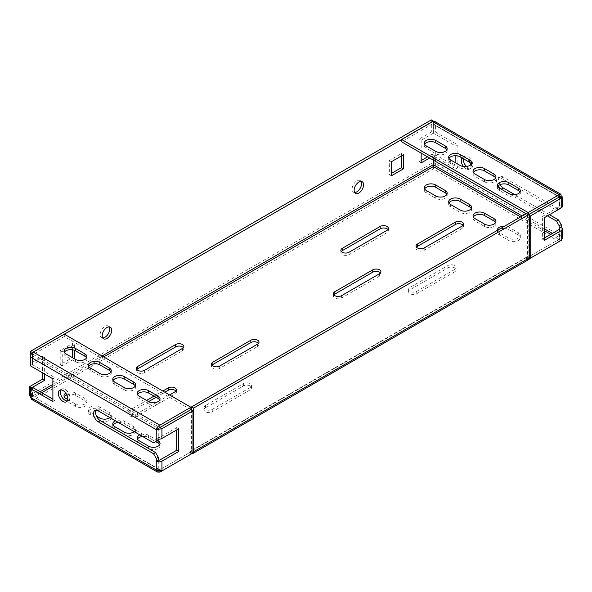 <?xml version="1.0" encoding="UTF-8"?>
<svg xmlns="http://www.w3.org/2000/svg" width="592" height="592" viewBox="0 0 592 592"><rect width="100%" height="100%" fill="white"/><g stroke="black" fill="none" stroke-linecap="round" stroke-linejoin="round"><path stroke-width="0.44" stroke-dasharray="2.96 2.22" d="M354.66 192.489A6.704 3.87 -60 0 1 353.483 192.171A6.704 3.87 -60 0 1 352.455 186.798A6.704 3.87 -60 0 1 356.835 180.893A6.704 3.87 -60 0 1 360.188 180.56A6.704 3.87 -60 0 1 361.046 181.418M102.727 337.936A6.704 3.87 -60 0 1 101.558 337.618A6.704 3.87 -60 0 1 100.529 332.245A6.704 3.87 -60 0 1 104.91 326.34A6.704 3.87 -60 0 1 108.262 326.007A6.704 3.87 -60 0 1 109.12 326.865M60.88 389.899A6.704 3.87 60 0 1 61.738 389.04A6.704 3.87 60 0 1 65.083 389.366A6.704 3.87 60 0 1 69.464 395.278A6.704 3.87 60 0 1 68.435 400.651A6.704 3.87 60 0 1 67.266 400.962M469.9 162.511A6.704 3.87 -120 0 0 466.008 157.901A6.704 3.87 -120 0 0 462.655 157.568A6.704 3.87 -120 0 0 462.115 158.005M463.432 166.493A6.704 3.87 -120 0 0 466.008 168.846A6.704 3.87 -120 0 0 469.352 169.179A6.704 3.87 -120 0 0 470.603 164.702M466.474 166.463A6.704 3.87 -120 0 0 468.035 167.677A6.704 3.87 -120 0 0 471.387 168.01A6.704 3.87 -120 0 0 472.416 162.637A6.704 3.87 -120 0 0 468.035 156.732A6.704 3.87 -120 0 0 464.683 156.399A6.704 3.87 -120 0 0 463.344 158.708M333.873 294.868A4.788 2.768 0 0 0 333.422 296.037A4.788 2.768 0 0 0 336.382 298.597A4.788 2.768 0 0 0 341.599 297.998L379.524 276.101A4.788 2.768 0 0 0 380.922 274.14A4.788 2.768 0 0 0 380.471 272.971M416.494 247.167A4.788 2.768 0 0 0 416.043 248.337A4.788 2.768 0 0 0 419.003 250.89A4.788 2.768 0 0 0 424.22 250.29L462.145 228.401A4.788 2.768 0 0 0 463.543 226.44A4.788 2.768 0 0 0 463.092 225.271M454.693 271.795A4.788 2.768 0 0 0 456.099 269.841A4.788 2.768 0 0 0 454.693 267.887A4.788 2.768 0 0 0 447.922 267.887L409.997 289.784A4.788 2.768 0 0 0 408.598 291.738A4.788 2.768 0 0 0 411.551 294.291A4.788 2.768 0 0 0 416.768 293.691L454.693 271.795L454.693 269.449L416.768 291.345A4.788 2.768 180 0 1 411.551 291.945A4.788 2.768 180 0 1 408.598 289.392A4.788 2.768 180 0 1 409.997 287.438L447.922 265.542A4.788 2.768 180 0 1 454.693 265.542A4.788 2.768 180 0 1 456.099 267.495A4.788 2.768 180 0 1 454.693 269.449M341.325 251.467A4.788 2.768 0 0 0 340.874 252.636A4.788 2.768 0 0 0 343.826 255.196A4.788 2.768 0 0 0 349.051 254.597L386.968 232.7A4.788 2.768 0 0 0 388.374 230.747A4.788 2.768 0 0 0 387.923 229.57M258.571 343.353A4.788 2.768 180 0 1 259.022 344.522A4.788 2.768 180 0 1 257.624 346.475L219.699 368.372A4.788 2.768 180 0 1 214.482 368.971A4.788 2.768 180 0 1 211.522 366.418A4.788 2.768 180 0 1 211.973 365.242M175.95 391.053A4.788 2.768 180 0 1 176.401 392.222A4.788 2.768 180 0 1 175.003 394.176L137.078 416.072A4.788 2.768 180 0 1 131.861 416.672A4.788 2.768 180 0 1 128.901 414.119A4.788 2.768 180 0 1 130.307 412.165L148.592 401.605L148.592 403.951L139.105 398.475A6.704 3.87 180 0 1 137.144 395.745A6.704 3.87 180 0 1 137.462 394.568M250.172 385.969A4.788 2.768 180 0 1 251.578 387.923A4.788 2.768 180 0 1 250.172 389.876L212.247 411.773A4.788 2.768 180 0 1 207.03 412.372A4.788 2.768 180 0 1 204.07 409.819A4.788 2.768 180 0 1 205.476 407.866L243.401 385.969A4.788 2.768 180 0 1 250.172 385.969M250.172 387.531A4.788 2.768 0 0 0 251.578 385.577A4.788 2.768 0 0 0 250.172 383.623A4.788 2.768 0 0 0 243.401 383.623L205.476 405.52A4.788 2.768 0 0 0 204.07 407.474A4.788 2.768 0 0 0 207.03 410.027A4.788 2.768 0 0 0 212.247 409.427L250.172 387.531L250.172 389.876M183.402 347.652A4.788 2.768 180 0 1 183.853 348.821A4.788 2.768 180 0 1 182.447 350.775L144.522 372.671A4.788 2.768 180 0 1 139.305 373.271A4.788 2.768 180 0 1 136.352 370.718A4.788 2.768 180 0 1 136.804 369.549M156.036 397.306L164.842 392.222M99.826 420.372L90.347 414.903A6.704 3.87 180 0 1 88.386 412.165A6.704 3.87 180 0 1 92.522 408.591A6.704 3.87 180 0 1 99.826 409.427L109.313 414.903A6.704 3.87 180 0 1 111.274 417.641A6.704 3.87 180 0 1 107.137 421.215A6.704 3.87 180 0 1 99.826 420.372L99.826 418.026M471.239 208.458A6.704 3.87 180 0 1 471.558 209.627A6.704 3.87 180 0 1 467.421 213.209A6.704 3.87 180 0 1 460.11 212.365L450.63 206.897A6.704 3.87 180 0 1 448.669 204.159A6.704 3.87 180 0 1 448.98 202.982M446.864 194.383A6.704 3.87 180 0 1 447.175 195.552A6.704 3.87 180 0 1 443.038 199.134A6.704 3.87 180 0 1 435.734 198.29L426.247 192.814A6.704 3.87 180 0 1 424.286 190.084A6.704 3.87 180 0 1 424.605 188.907M66.852 394.923A6.704 3.87 180 0 1 75.45 395.352L84.93 400.828A6.704 3.87 180 0 1 86.891 403.559A6.704 3.87 180 0 1 82.754 407.141A6.704 3.87 180 0 1 75.45 406.297L65.964 400.828A6.704 3.87 180 0 1 64.003 398.09A6.704 3.87 180 0 1 64.321 396.914M528.693 259.599A4.026 2.324 -120 0 1 526.68 259.407L527.701 259.755L529.352 258.8M159.899 459.984L159.899 469.745L158.271 468.82L159.899 469.745L191.386 451.578L191.386 453.909L190.779 453.339A4.026 2.324 60 0 0 191.749 453.701M495.622 222.533A6.704 3.87 180 0 1 495.941 223.709A6.704 3.87 180 0 1 491.797 227.284A6.704 3.87 180 0 1 484.493 226.44L475.013 220.971A6.704 3.87 180 0 1 473.045 218.233A6.704 3.87 180 0 1 473.363 217.057M518.355 235.046A6.704 3.87 180 0 1 520.316 237.784A6.704 3.87 180 0 1 516.18 241.358A6.704 3.87 180 0 1 508.876 240.522L499.389 235.046A6.704 3.87 180 0 1 497.428 232.308A6.704 3.87 180 0 1 501.565 228.734A6.704 3.87 180 0 1 508.876 229.57L518.355 235.046L518.355 232.7L508.876 227.224A6.704 3.87 0 0 0 504.717 226.107M118.289 422.429A6.704 3.87 180 0 1 124.209 423.502L133.688 428.978A6.704 3.87 180 0 1 135.657 431.716A6.704 3.87 180 0 1 131.513 435.29A6.704 3.87 180 0 1 124.209 434.454L114.73 428.978A6.704 3.87 180 0 1 112.761 426.24A6.704 3.87 180 0 1 113.079 425.063M159.722 444.614A6.704 3.87 180 0 1 160.032 445.791A6.704 3.87 180 0 1 155.896 449.365A6.704 3.87 180 0 1 148.592 448.529L139.105 443.053A6.704 3.87 180 0 1 137.144 440.315A6.704 3.87 180 0 1 137.462 439.146M142.665 436.504A6.704 3.87 180 0 1 148.592 437.577L155.563 441.602L158.271 440.041M169.586 394.96L137.078 413.727A4.788 2.768 180 0 1 131.861 414.326A4.788 2.768 180 0 1 128.901 411.773A4.788 2.768 180 0 1 130.307 409.819L146.557 400.436M154.009 396.137L162.807 391.053M109.942 417.612A6.704 3.87 0 0 0 111.274 415.295A6.704 3.87 0 0 0 109.313 412.557L99.826 407.081A6.704 3.87 0 0 0 92.522 406.245A6.704 3.87 0 0 0 88.386 409.819A6.704 3.87 0 0 0 90.347 412.557L96.415 416.058M67.747 399.504L75.45 403.951A6.704 3.87 0 0 0 82.754 404.795A6.704 3.87 0 0 0 86.891 401.213A6.704 3.87 0 0 0 84.93 398.483L75.45 393.007A6.704 3.87 0 0 0 65.786 393.118M191.593 410.027L191.593 450.519A1.147 0.666 60 0 1 191.357 451.045A1.147 0.666 60 0 1 190.779 450.993L191.386 451.578M529.529 214.141L528.175 214.926L528.175 257.12L559.188 239.212L559.529 238.28L559.188 237.355L559.188 239.227L527.701 257.409L526.68 257.054A1.147 0.666 -120 0 0 527.257 257.113A1.147 0.666 -120 0 0 527.494 256.588L527.494 212.95M497.45 230.295A6.704 3.87 0 0 0 499.389 232.7L508.876 238.169A6.704 3.87 0 0 0 516.18 239.013A6.704 3.87 0 0 0 520.316 235.438A6.704 3.87 0 0 0 518.355 232.7M134.317 431.686A6.704 3.87 0 0 0 135.657 429.37A6.704 3.87 0 0 0 133.688 426.632L124.209 421.156A6.704 3.87 0 0 0 115.455 420.794M157.598 440.433L148.592 435.231A6.704 3.87 0 0 0 139.83 434.868M64.284 334.169L64.284 336.515L190.913 409.62L190.913 451.837L159.899 469.745L159.899 471.202M550.723 234.343L559.188 239.227L559.188 241.573C560.646 240.226 561.327 238.428 561.223 236.178L559.188 237.355L552.351 233.403M527.701 257.409L527.701 259.755M433.374 164.709L435.409 163.54L435.409 154.704L457.875 167.677L457.875 144.996L435.409 132.023L433.374 133.2L433.374 124.364A1.147 0.666 120 0 0 433.137 123.839A1.147 0.666 120 0 0 432.56 123.891L401.546 141.799M433.403 166.352L433.359 168.927C434.824 167.588 435.505 165.79 435.409 163.54L561.223 236.178L562.4 238.28M520.005 192.037A6.704 3.87 180 0 1 520.316 193.207A6.704 3.87 180 0 1 516.18 196.781A6.704 3.87 180 0 1 508.876 195.945L499.389 190.469A6.704 3.87 180 0 1 497.428 187.731A6.704 3.87 180 0 1 497.746 186.561M495.622 177.963A6.704 3.87 180 0 1 495.941 179.132A6.704 3.87 180 0 1 491.797 182.706A6.704 3.87 180 0 1 484.493 181.87L475.013 176.394A6.704 3.87 180 0 1 473.045 173.656A6.704 3.87 180 0 1 473.363 172.487M528.175 213.342L528.175 214.911L529.529 214.126M526.14 213.734L528.175 214.911M446.864 149.806A6.704 3.87 180 0 1 447.175 150.982A6.704 3.87 180 0 1 443.038 154.556A6.704 3.87 180 0 1 435.734 153.72L426.247 148.244A6.704 3.87 180 0 1 424.286 145.506A6.704 3.87 180 0 1 424.605 144.337M471.239 163.88A6.704 3.87 180 0 1 471.558 165.057A6.704 3.87 180 0 1 467.421 168.631A6.704 3.87 180 0 1 460.11 167.795L450.63 162.319A6.704 3.87 180 0 1 448.669 159.581A6.704 3.87 180 0 1 448.98 158.412M528.175 214.926L529.529 215.703M544.425 237.977L542.398 239.153L542.398 216.472L544.425 217.641M542.398 239.153L544.425 240.322M542.398 216.472L559.188 206.778A1.147 0.666 0 0 0 559.529 206.305A1.147 0.666 0 0 0 559.188 205.838L561.223 204.662A4.026 2.324 -0 0 1 562.4 206.305M528.175 257.12L529.522 257.897M559.188 237.355L559.188 229.452L559.188 239.212L561.223 240.389M434.572 121.345A4.026 2.324 -60 0 1 435.409 123.188L435.409 132.023M457.875 144.996L455.847 146.172L433.374 133.2M457.875 167.677L455.847 168.846L455.847 162.985M455.847 155.718L455.847 146.172M433.374 160.18L433.374 155.874L455.847 168.846M433.374 155.874L435.409 154.704M501.158 189.144A6.704 3.87 -120 0 0 501.217 189.181L547.474 215.888M549.509 214.711L514.796 194.672M500.018 184.674A6.704 3.87 60 0 1 499.9 176.727A6.704 3.87 60 0 1 503.252 177.06L558.515 208.969L561.223 207.4L561.223 195.826L435.409 123.188M546.46 204.351L501.217 178.236A6.704 3.87 -120 0 0 497.865 177.903A6.704 3.87 -120 0 0 498.109 186.036M559.188 206.778L559.188 197.018L559.188 208.576L556.48 210.138L546.475 204.358M556.48 210.138L558.515 208.969M559.188 208.576L561.223 207.4M158.915 469.582L32.456 396.181L158.271 468.82L156.244 469.989M33.093 396.936L34.07 397.114L34.07 399.459L30.429 396.892M31.657 399.422L34.07 399.459L433.359 168.927L559.188 241.573M32.456 387.346L32.456 396.181L30.429 397.35M159.722 400.044A6.704 3.87 180 0 1 160.032 401.213A6.704 3.87 180 0 1 155.896 404.795A6.704 3.87 180 0 1 148.592 403.951M135.339 385.969A6.704 3.87 180 0 1 135.657 387.138A6.704 3.87 180 0 1 131.513 390.713A6.704 3.87 180 0 1 124.209 389.876L114.73 384.4A6.704 3.87 180 0 1 112.761 381.67A6.704 3.87 180 0 1 113.079 380.493M86.58 357.812A6.704 3.87 180 0 1 86.891 358.989A6.704 3.87 180 0 1 82.754 362.563A6.704 3.87 180 0 1 75.45 361.727L65.964 356.251A6.704 3.87 180 0 1 64.003 353.513A6.704 3.87 180 0 1 64.321 352.344M110.956 371.894A6.704 3.87 180 0 1 111.274 373.064A6.704 3.87 180 0 1 107.137 376.638A6.704 3.87 180 0 1 99.826 375.802L90.347 370.326A6.704 3.87 180 0 1 88.386 367.588A6.704 3.87 180 0 1 88.696 366.418M158.271 439.109L158.271 437.303A1.147 0.666 0 0 0 159.899 437.303L176.69 427.609L176.69 429.955M176.69 427.609L178.725 428.778M64.284 336.515L33.27 354.423A1.147 0.666 120 0 0 32.456 355.829L32.456 364.665L54.93 377.637L54.93 400.318L52.895 399.141M190.913 451.837L192.948 453.006M32.456 355.829L158.271 428.467L158.271 437.303L156.244 438.48M30.429 395.944L34.07 397.114L161.927 470.914M96.089 410.226A6.704 3.87 60 0 1 96.947 409.368A6.704 3.87 60 0 1 100.3 409.701L155.563 441.602L153.535 442.779M54.93 400.318L52.895 401.487M54.93 377.637L52.895 378.813M32.442 352.691L32.442 364.657L44.637 357.62L42.602 356.451L30.414 363.488L32.442 364.657L30.429 365.841M31.413 396.514L31.635 387.819M29.6 395.471L432.145 163.066L434.173 164.236L433.536 165.738M433.374 164.694L434.173 164.236L434.173 155.4L432.145 154.223L432.145 163.066C431.768 165.471 432.175 167.425 433.359 168.927M42.602 356.451L42.602 372.871M44.637 357.62L44.637 374.04M434.173 155.4L429.637 158.02M432.145 154.223L427.609 156.843M421.171 160.558L419.143 161.734L419.143 139.053L431.331 132.016L433.359 133.193L421.171 140.23L419.143 139.053M421.171 162.904L419.143 161.734M421.171 153.128L421.171 140.23M433.359 121.219L433.359 133.193M431.331 119.895L431.331 132.016M62.241 365.834L60.214 364.657L72.402 357.62L74.429 358.796L62.241 365.834L62.241 351.759L60.214 350.582L72.402 343.545L72.402 349.768M62.241 351.759L74.429 344.714L72.402 343.545M74.429 344.714L74.429 350.294M60.214 364.657L60.214 350.582M391.371 175.809L389.344 174.633L389.344 160.558L401.531 153.52L401.531 155.866M391.371 161.734L389.344 160.558M403.566 154.697L401.531 153.52M391.371 173.463L389.344 174.633M379.524 273.756L379.524 276.101M462.145 226.055L462.145 228.401M386.968 230.355L386.968 232.7M257.624 344.13L257.624 346.475M175.003 391.83L175.003 394.176M182.447 348.429L182.447 350.775M159.899 472.105L34.07 399.459M526.68 259.407L190.779 453.339M34.07 397.114L41.721 392.696M52.895 386.243L103.689 356.917M526.68 257.054L190.779 450.993M520.59 216.938L544.425 230.702M526.68 256.824L526.68 259.17M526.48 256.943L526.48 259.289M190.58 450.875L190.58 453.22M190.372 450.993L190.372 453.339M75.45 403.951L75.45 406.297M84.93 398.483L84.93 400.828M75.45 393.007L75.45 395.352M65.964 398.483L65.964 400.828M435.734 195.945L435.734 198.29M426.247 190.469L426.247 192.814M460.11 210.019L460.11 212.365M450.63 204.551L450.63 206.897M484.493 224.094L484.493 226.44M475.013 218.626L475.013 220.971M508.876 238.169L508.876 240.522M499.389 232.7L499.389 235.046M508.876 227.224L508.876 229.57M109.313 412.557L109.313 414.903M99.826 407.081L99.826 409.427M90.347 412.557L90.347 414.903M124.209 432.108L124.209 434.454M114.73 426.632L114.73 428.978M124.209 421.156L124.209 423.502M133.688 426.632L133.688 428.978M148.592 446.183L148.592 448.529M139.105 440.707L139.105 443.053M148.592 435.231L148.592 437.577M144.522 370.326L144.522 372.671M205.476 405.52L205.476 407.866M212.247 409.427L212.247 411.773M243.401 383.623L243.401 385.969M130.307 409.819L130.307 412.165M137.078 413.727L137.078 416.072M219.699 366.026L219.699 368.372M349.051 252.251L349.051 254.597M447.922 265.542L447.922 267.887M409.997 287.438L409.997 289.784M416.768 291.345L416.768 293.691M424.22 247.944L424.22 250.29M341.599 295.645L341.599 297.998M191.593 450.519L527.494 256.588M544.425 228.83L522.211 216.006M508.876 193.599L508.876 195.945M499.389 188.123L499.389 190.469M484.493 179.524L484.493 181.87M475.013 174.048L475.013 176.394M426.247 145.898L426.247 148.244M435.734 151.374L435.734 153.72M450.63 159.973L450.63 162.319M460.11 165.449L460.11 167.795M433.374 124.364L559.188 197.003L432.56 123.891M561.223 227.343L561.223 236.178M501.217 178.236L503.252 177.06M139.105 396.129L139.105 398.475M124.209 387.531L124.209 389.876M114.73 382.055L114.73 384.4M65.964 353.905L65.964 356.251M75.45 359.381L75.45 361.727M90.347 367.98L90.347 370.326M99.826 373.456L99.826 375.802M33.27 354.423L159.899 427.528L159.899 437.303M158.271 468.82L158.271 459.984M100.3 409.701L98.272 410.87M102.061 355.977L52.895 384.363M40.101 391.756L31.635 396.64M362.223 181.729L360.188 180.56M110.29 327.184L108.262 326.007M61.738 389.04L59.703 390.209M464.683 156.399L462.655 157.568M380.922 271.795L380.922 274.14M463.543 224.094L463.543 226.44M456.099 267.495L456.099 269.841M388.374 228.401L388.374 230.747M259.022 342.176L259.022 344.522M176.401 389.876L176.401 392.222M251.578 385.577L251.578 387.923M183.853 346.475L183.853 348.821M526.436 256.884L526.436 259.229M190.328 450.934L190.328 453.28M86.891 401.213L86.891 403.559M64.003 395.745L64.003 398.09M447.175 193.207L447.175 195.552M424.286 187.738L424.286 190.084M471.558 207.281L471.558 209.627M448.669 201.813L448.669 204.159M473.045 215.888L473.045 218.233M495.941 221.356L495.941 223.709M497.428 229.962L497.428 232.308M520.316 235.438L520.316 237.784M111.274 415.295L111.274 417.641M88.386 409.819L88.386 412.165M112.761 423.894L112.761 426.24M135.657 429.37L135.657 431.716M137.144 437.969L137.144 440.315M160.032 443.445L160.032 445.791M136.352 368.372L136.352 370.718M204.07 407.474L204.07 409.819M128.901 411.773L128.901 414.119M211.522 364.073L211.522 366.418M340.874 250.29L340.874 252.636M408.598 289.392L408.598 291.738M416.043 245.991L416.043 248.337M333.422 293.691L333.422 296.037M527.257 257.113L191.357 451.045M520.316 190.861L520.316 193.207M497.428 185.385L497.428 187.731M495.941 176.786L495.941 179.132M473.045 171.31L473.045 173.656M424.286 143.16L424.286 145.506M447.175 148.636L447.175 150.982M448.669 157.235L448.669 159.581M471.558 162.711L471.558 165.057M559.529 228.986L559.529 238.28M433.137 123.839L559.359 196.707M559.529 197.01L559.529 206.305M497.865 177.903L499.9 176.727M471.387 168.01L469.352 169.179M160.032 398.867L160.032 401.213M137.144 393.399L137.144 395.745M135.657 384.793L135.657 387.138M112.761 379.317L112.761 381.67M64.003 351.167L64.003 353.513M86.891 356.643L86.891 358.989M88.386 365.242L88.386 367.588M111.274 370.718L111.274 373.064M96.947 409.368L94.92 410.545M68.435 400.651L66.408 401.82M103.585 338.794L101.558 337.618M355.518 193.347L353.483 192.171"/><path stroke-width="0.89" d="M361.046 181.418A6.704 3.87 -60 0 1 356.835 191.838A6.704 3.87 -60 0 1 354.66 192.489M358.87 182.062A6.704 3.87 -60 0 1 362.223 181.729A6.704 3.87 -60 0 1 363.244 187.102A6.704 3.87 -60 0 1 358.87 193.014A6.704 3.87 -60 0 1 355.518 193.347A6.704 3.87 -60 0 1 354.49 187.975A6.704 3.87 -60 0 1 358.87 182.062M109.12 326.865A6.704 3.87 -60 0 1 104.91 337.292A6.704 3.87 -60 0 1 102.727 337.936M106.937 327.517A6.704 3.87 -60 0 1 110.29 327.184A6.704 3.87 -60 0 1 111.318 332.556A6.704 3.87 -60 0 1 106.937 338.461A6.704 3.87 -60 0 1 103.585 338.794A6.704 3.87 -60 0 1 102.557 333.422A6.704 3.87 -60 0 1 106.937 327.517M63.055 390.542A6.704 3.87 -120 0 0 59.703 390.209A6.704 3.87 -120 0 0 58.675 395.582A6.704 3.87 -120 0 0 63.055 401.487A6.704 3.87 -120 0 0 66.408 401.82A6.704 3.87 -120 0 0 67.436 396.448A6.704 3.87 -120 0 0 63.055 390.542M67.266 400.962A6.704 3.87 60 0 1 65.083 400.318A6.704 3.87 60 0 1 60.88 389.899M462.115 158.005A6.704 3.87 -120 0 0 463.432 166.493M463.344 158.708A6.704 3.87 -120 0 0 466.474 166.463M380.471 272.971A4.788 2.768 0 0 0 379.524 272.187A4.788 2.768 0 0 0 372.753 272.187L334.828 294.083A4.788 2.768 0 0 0 333.873 294.868M379.524 273.756A4.788 2.768 0 0 0 380.922 271.795A4.788 2.768 0 0 0 379.524 269.841A4.788 2.768 0 0 0 372.753 269.841L334.828 291.738A4.788 2.768 0 0 0 333.422 293.691A4.788 2.768 0 0 0 336.382 296.244A4.788 2.768 0 0 0 341.599 295.645L379.524 273.756M463.092 225.271A4.788 2.768 0 0 0 462.145 224.486A4.788 2.768 0 0 0 455.374 224.486L417.449 246.383A4.788 2.768 0 0 0 416.494 247.167M462.145 226.055A4.788 2.768 0 0 0 463.543 224.094A4.788 2.768 0 0 0 462.145 222.141A4.788 2.768 0 0 0 455.374 222.141L417.449 244.037A4.788 2.768 0 0 0 416.043 245.991A4.788 2.768 0 0 0 419.003 248.544A4.788 2.768 0 0 0 424.22 247.944L462.145 226.055M387.923 229.57A4.788 2.768 0 0 0 386.968 228.786A4.788 2.768 0 0 0 380.197 228.786L342.272 250.682A4.788 2.768 0 0 0 341.325 251.467M386.968 226.44A4.788 2.768 180 0 1 388.374 228.401A4.788 2.768 180 0 1 386.968 230.355L349.051 252.251A4.788 2.768 180 0 1 343.826 252.851A4.788 2.768 180 0 1 340.874 250.29A4.788 2.768 180 0 1 342.272 248.337L380.197 226.44A4.788 2.768 180 0 1 386.968 226.44M211.973 365.242A4.788 2.768 180 0 1 212.928 364.465L250.853 342.568A4.788 2.768 180 0 1 257.624 342.568A4.788 2.768 180 0 1 258.571 343.353M257.624 340.222A4.788 2.768 180 0 1 259.022 342.176A4.788 2.768 180 0 1 257.624 344.13L219.699 366.026A4.788 2.768 180 0 1 214.482 366.626A4.788 2.768 180 0 1 211.522 364.073A4.788 2.768 180 0 1 212.928 362.119L250.853 340.222A4.788 2.768 180 0 1 257.624 340.222M164.842 392.222L168.232 390.269A4.788 2.768 180 0 1 175.003 390.269A4.788 2.768 180 0 1 175.95 391.053M162.807 391.053L168.232 387.923A4.788 2.768 180 0 1 175.003 387.923A4.788 2.768 180 0 1 176.401 389.876A4.788 2.768 180 0 1 175.003 391.83L169.586 394.96M136.804 369.549A4.788 2.768 180 0 1 137.751 368.764L175.676 346.868A4.788 2.768 180 0 1 182.447 346.868A4.788 2.768 180 0 1 183.402 347.652M182.447 348.429A4.788 2.768 0 0 0 183.853 346.475A4.788 2.768 0 0 0 182.447 344.522A4.788 2.768 0 0 0 175.676 344.522L137.751 366.418A4.788 2.768 0 0 0 136.352 368.372A4.788 2.768 0 0 0 139.305 370.925A4.788 2.768 0 0 0 144.522 370.326L182.447 348.429M148.592 401.605L139.105 396.129A6.704 3.87 180 0 1 137.144 393.399A6.704 3.87 180 0 1 141.281 389.817A6.704 3.87 180 0 1 148.592 390.661L158.071 396.129A6.704 3.87 180 0 1 160.032 398.867A6.704 3.87 180 0 1 155.896 402.449A6.704 3.87 180 0 1 148.592 401.605L156.036 397.306M448.98 202.982A6.704 3.87 180 0 1 460.11 201.421L469.597 206.897A6.704 3.87 180 0 1 471.239 208.458M424.605 188.907A6.704 3.87 180 0 1 435.734 187.346L445.214 192.814A6.704 3.87 180 0 1 446.864 194.383M64.321 396.914A6.704 3.87 180 0 1 66.852 394.923M529.352 258.8L559.248 241.529M159.899 471.202L159.899 472.105L191.386 453.923M473.363 217.057A6.704 3.87 180 0 1 484.493 215.495L493.972 220.971A6.704 3.87 180 0 1 495.622 222.533M113.079 425.063A6.704 3.87 180 0 1 118.289 422.429M155.563 441.602L158.071 443.053A6.704 3.87 180 0 1 159.722 444.614M137.462 439.146A6.704 3.87 180 0 1 142.665 436.504M146.557 400.436L154.009 396.137M96.415 416.058L99.826 418.026A6.704 3.87 0 0 0 109.942 417.612M460.11 210.019A6.704 3.87 0 0 0 467.421 210.863A6.704 3.87 0 0 0 471.558 207.281A6.704 3.87 0 0 0 469.597 204.551L460.11 199.075A6.704 3.87 0 0 0 452.806 198.231A6.704 3.87 0 0 0 448.669 201.813A6.704 3.87 0 0 0 450.63 204.551L460.11 210.019M435.734 195.945A6.704 3.87 0 0 0 443.038 196.781A6.704 3.87 0 0 0 447.175 193.207A6.704 3.87 0 0 0 445.214 190.469L435.734 185A6.704 3.87 0 0 0 428.423 184.156A6.704 3.87 0 0 0 424.286 187.738A6.704 3.87 0 0 0 426.247 190.469L435.734 195.945M65.786 393.118A6.704 3.87 0 0 0 64.003 395.745A6.704 3.87 0 0 0 65.964 398.483L67.747 399.504M484.493 224.094A6.704 3.87 0 0 0 491.797 224.938A6.704 3.87 0 0 0 495.941 221.356A6.704 3.87 0 0 0 493.972 218.626L484.493 213.15A6.704 3.87 0 0 0 477.189 212.313A6.704 3.87 0 0 0 473.045 215.888A6.704 3.87 0 0 0 475.013 218.626L484.493 224.094M504.717 226.107A6.704 3.87 0 0 0 497.428 229.962A6.704 3.87 0 0 0 497.45 230.295M115.455 420.794A6.704 3.87 0 0 0 112.761 423.894A6.704 3.87 0 0 0 114.73 426.632L124.209 432.108A6.704 3.87 0 0 0 134.317 431.686M139.83 434.868A6.704 3.87 0 0 0 137.144 437.969A6.704 3.87 0 0 0 139.105 440.707L148.592 446.183A6.704 3.87 0 0 0 155.896 447.019A6.704 3.87 0 0 0 160.032 443.445A6.704 3.87 0 0 0 158.071 440.707L157.598 440.433M192.792 453.539L528.693 259.599A4.026 2.324 -120 0 0 529.529 257.764L529.529 214.126L193.621 408.058L193.621 451.696A4.026 2.324 60 0 1 192.792 453.539A4.026 2.324 60 0 1 191.749 453.701M526.14 213.734L401.546 141.799L401.546 139.453L528.175 212.565L559.188 194.657L559.188 197.003L529.529 214.126L527.494 212.95L191.593 406.882L191.593 410.027M193.621 408.058L191.593 406.882M433.536 165.738L433.374 160.18M518.355 188.123A6.704 3.87 180 0 1 520.316 190.861A6.704 3.87 180 0 1 516.18 194.435A6.704 3.87 180 0 1 508.876 193.599L499.389 188.123A6.704 3.87 180 0 1 497.428 185.385A6.704 3.87 180 0 1 501.565 181.811A6.704 3.87 180 0 1 508.876 182.654L518.355 188.123L518.355 190.469A6.704 3.87 180 0 1 520.005 192.037M497.746 186.561A6.704 3.87 180 0 1 508.876 185L518.355 190.469M493.972 174.048A6.704 3.87 180 0 1 495.941 176.786A6.704 3.87 180 0 1 491.797 180.36A6.704 3.87 180 0 1 484.493 179.524L475.013 174.048A6.704 3.87 180 0 1 473.045 171.31A6.704 3.87 180 0 1 477.189 167.736A6.704 3.87 180 0 1 484.493 168.572L493.972 174.048L493.972 176.394A6.704 3.87 180 0 1 495.622 177.963M473.363 172.487A6.704 3.87 180 0 1 484.493 170.918L493.972 176.394M528.175 212.565L528.175 213.342M426.247 145.898A6.704 3.87 180 0 1 424.286 143.16A6.704 3.87 180 0 1 428.423 139.586A6.704 3.87 180 0 1 435.734 140.422L445.214 145.898A6.704 3.87 180 0 1 447.175 148.636A6.704 3.87 180 0 1 443.038 152.211A6.704 3.87 180 0 1 435.734 151.374L426.247 145.898M424.605 144.337A6.704 3.87 180 0 1 435.734 142.768L445.214 148.244A6.704 3.87 180 0 1 446.864 149.806M448.98 158.412A6.704 3.87 180 0 1 460.11 156.843L469.597 162.319A6.704 3.87 180 0 1 471.239 163.88M460.11 154.497L469.597 159.973A6.704 3.87 180 0 1 471.558 162.711A6.704 3.87 180 0 1 467.421 166.285A6.704 3.87 180 0 1 460.11 165.449L450.63 159.973A6.704 3.87 180 0 1 448.669 157.235A6.704 3.87 180 0 1 452.806 153.661A6.704 3.87 180 0 1 460.11 154.497L460.11 156.843M401.546 139.453L432.56 121.545L559.188 194.657L560.794 194.22L561.223 195.826L559.188 197.018L561.223 198.187L530.203 216.095L530.203 258.29L529.522 257.897M559.188 197.018L529.529 214.141M529.529 215.703L530.203 216.095M561.223 195.826L562.4 197.01L561.223 198.187L561.223 207.947L544.425 217.641L544.425 240.322L561.223 230.628L561.223 240.389L530.203 258.29M547.474 215.888L556.48 221.082L559.188 225.781L559.188 228.512A1.147 0.666 180 0 1 559.529 228.986A1.147 0.666 180 0 1 559.188 229.452L544.425 237.977M559.188 229.452L559.188 228.512L561.223 227.343A4.026 2.324 180 0 1 562.4 228.986A4.026 2.324 180 0 1 561.223 230.628M561.223 207.947A4.026 2.324 -0 0 0 562.4 206.305L562.4 197.01M432.56 121.545A4.026 2.324 -60 0 1 434.572 121.345L560.794 194.22M455.847 162.985L455.847 155.718M561.223 240.389L562.4 238.28L562.4 228.986M561.223 227.343L561.223 224.605L558.515 219.913L549.509 214.711M559.188 225.781L561.223 224.605M556.48 221.082L558.515 219.913M514.796 194.672L503.252 188.004A6.704 3.87 60 0 1 500.018 184.674M498.109 186.036A6.704 3.87 -120 0 0 501.158 189.144M470.603 164.702A6.704 3.87 -120 0 0 469.9 162.511M159.899 472.105L157.479 472.068L156.244 469.989L161.927 470.914L192.948 453.006L192.948 410.811L161.927 428.719L156.244 429.644C156.68 427.705 157.894 426.225 159.899 425.182L190.913 407.274L64.284 334.169L33.27 352.077A4.026 2.324 -60 0 0 30.429 357.006L30.429 365.841L52.895 378.813L52.895 401.487L30.429 388.515L32.456 387.346L52.895 399.141M176.69 429.955L176.69 450.283L159.899 459.984A1.147 0.666 180 0 1 158.271 459.984L156.244 461.153L156.244 469.989L30.429 397.35L31.657 399.422L157.479 472.068M137.462 394.568A6.704 3.87 180 0 1 148.592 393.007L158.071 398.475A6.704 3.87 180 0 1 159.722 400.044M133.688 382.055A6.704 3.87 180 0 1 135.657 384.793A6.704 3.87 180 0 1 131.513 388.367A6.704 3.87 180 0 1 124.209 387.531L114.73 382.055A6.704 3.87 180 0 1 112.761 379.317A6.704 3.87 180 0 1 116.905 375.742A6.704 3.87 180 0 1 124.209 376.586L133.688 382.055L133.688 384.4A6.704 3.87 180 0 1 135.339 385.969M113.079 380.493A6.704 3.87 180 0 1 124.209 378.932L133.688 384.4M190.913 407.274L190.913 409.62L192.948 410.811M65.964 353.905A6.704 3.87 180 0 1 64.003 351.167A6.704 3.87 180 0 1 68.139 347.593A6.704 3.87 180 0 1 75.45 348.429L84.93 353.905A6.704 3.87 180 0 1 86.891 356.643A6.704 3.87 180 0 1 82.754 360.217A6.704 3.87 180 0 1 75.45 359.381L65.964 353.905M64.321 352.344A6.704 3.87 180 0 1 75.45 350.775L84.93 356.251A6.704 3.87 180 0 1 86.58 357.812M88.696 366.418A6.704 3.87 180 0 1 99.826 364.857L109.313 370.326A6.704 3.87 180 0 1 110.956 371.894M99.826 362.504L109.313 367.98A6.704 3.87 180 0 1 111.274 370.718A6.704 3.87 180 0 1 107.137 374.292A6.704 3.87 180 0 1 99.826 373.456L90.347 367.98A6.704 3.87 180 0 1 88.386 365.242A6.704 3.87 180 0 1 92.522 361.668A6.704 3.87 180 0 1 99.826 362.504L99.826 364.857M161.927 470.914L161.927 461.153L178.725 451.459L178.725 428.778L161.927 438.48L161.927 428.719L159.899 427.542L190.913 409.634L158.271 428.467L159.899 427.528L159.899 425.182L33.27 352.077M176.69 450.283L178.725 451.459M161.927 461.153A4.026 2.324 180 0 1 156.244 461.153L156.244 458.415L153.535 453.724L98.272 421.822A6.704 3.87 -120 0 1 93.891 415.917A6.704 3.87 -120 0 1 94.92 410.545A6.704 3.87 -120 0 1 98.272 410.87L153.535 442.779L156.244 441.218L156.244 438.48A4.026 2.324 -0 0 0 161.927 438.48M158.271 428.467L156.244 429.644L30.429 357.006M158.271 459.984L158.271 457.246L155.563 452.554L100.3 420.646A6.704 3.87 60 0 1 96.089 410.226M155.563 452.554L153.535 453.724M158.271 457.246L156.244 458.415M158.271 439.109L158.271 440.041L156.244 441.218M30.429 397.35L30.429 388.515M30.429 396.892L29.6 395.471L30.429 395.944M30.429 363.495L30.414 351.367L32.442 352.536L433.359 121.219M30.414 351.367L431.331 119.895L433.359 121.071M42.602 372.871L42.602 379.124L29.6 386.635L31.635 387.804L44.637 380.301L42.602 379.124M44.637 374.04L44.637 380.301M429.637 158.02L421.171 162.904L421.171 153.128M427.609 156.843L421.171 160.558M72.402 349.768L72.402 357.62M74.429 350.294L74.429 358.796M403.566 168.772L391.371 175.809L391.371 161.734L403.566 154.697L403.566 168.772L401.531 167.595L391.371 173.463M401.531 155.866L401.531 167.595M29.6 395.471L29.6 386.635M41.721 392.696L52.895 386.243M103.689 356.917L433.359 166.581L520.59 216.938M544.425 230.702L550.723 234.343M445.214 190.469L445.214 192.814M435.734 185L435.734 187.346M469.597 204.551L469.597 206.897M460.11 199.075L460.11 201.421M484.493 213.15L484.493 215.495M493.972 218.626L493.972 220.971M158.071 440.707L158.071 443.053M137.751 366.418L137.751 368.764M175.676 344.522L175.676 346.868M168.232 387.923L168.232 390.269M212.928 362.119L212.928 364.465M250.853 340.222L250.853 342.568M380.197 226.44L380.197 228.786M342.272 248.337L342.272 250.682M455.374 222.141L455.374 224.486M417.449 244.037L417.449 246.383M372.753 269.841L372.753 272.187M334.828 291.738L334.828 294.083M529.529 257.764L193.621 451.696M552.351 233.403L544.425 228.83M522.211 216.006L433.374 164.709M508.876 182.654L508.876 185M484.493 168.572L484.493 170.918M435.734 140.422L435.734 142.768M445.214 145.898L445.214 148.244M469.597 159.973L469.597 162.319M501.217 189.181L503.252 188.004M158.071 396.129L158.071 398.475M148.592 390.661L148.592 393.007M124.209 376.586L124.209 378.932M75.45 348.429L75.45 350.775M84.93 353.905L84.93 356.251M109.313 367.98L109.313 370.326M100.3 420.646L98.272 421.822M156.244 438.48L156.244 429.644M433.374 164.694L102.061 355.977M52.895 384.363L40.101 391.756M433.403 166.352L433.359 166.84"/></g></svg>
